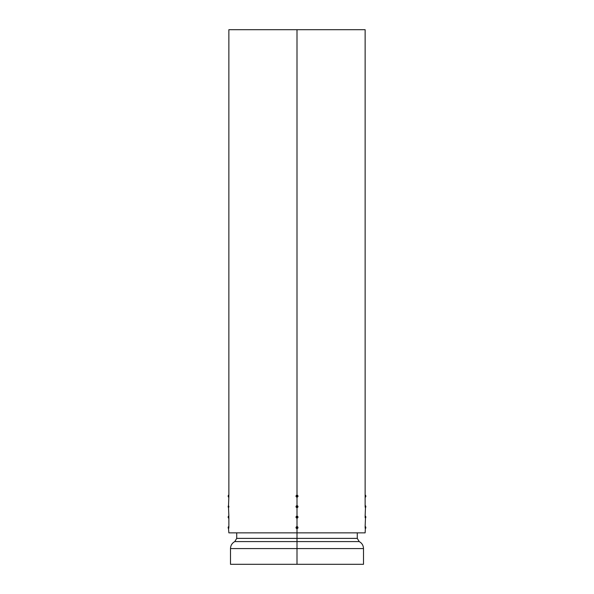 <?xml version="1.0" encoding="UTF-8"?>
<svg xmlns="http://www.w3.org/2000/svg" width="594" height="594" viewBox="0 0 594 594"><rect width="100%" height="100%" fill="white"/><g stroke="black" fill="none" stroke-linecap="round" stroke-linejoin="round"><path stroke-width="0.89" d="M365.132 496.651L365.132 29.7L228.868 29.7L365.132 29.7L297 29.7L297 495.188L296.02 496.168A0.98 0.98 0 0 0 297 497.141L297 505.672L296.02 506.645A0.98 0.98 0 0 0 297 507.625L297 516.149L296.02 517.129A0.98 0.98 0 0 0 297 518.109L297 526.633L296.02 527.613A0.98 0.98 0 0 0 297 528.586L297 538.379L357.276 538.379L236.724 538.379L297 538.379L297 541.587L359.229 541.587L297 541.587L297 548.574L363.498 548.574L297 548.574L297 564.3L363.498 564.3L230.502 564.3L297 564.3L230.502 564.3L230.502 548.574L297 548.574L230.502 548.574L297 548.574L297 564.3L363.498 564.3L363.498 548.574L297 548.574L297 564.3L234.103 564.3M361.538 29.7L297 29.7L297 495.188A0.98 0.98 0 0 0 296.02 496.168A0.98 0.98 0 0 0 297 497.141L297 505.672A0.98 0.98 0 0 0 296.02 506.645A0.98 0.98 0 0 0 297 507.625L297 516.149A0.98 0.98 0 0 0 296.02 517.129A0.98 0.98 0 0 0 297 518.109L297 526.633A0.98 0.98 0 0 0 296.02 527.613A0.98 0.98 0 0 0 297 528.586L297 532.855L228.868 532.855L365.132 532.855L297 532.855L297 538.379L357.276 538.379L297 538.379L297 541.587L234.771 541.587L359.229 541.587L297 541.587L297 548.574L359.897 548.574M228.222 527.22L228.252 527.531A1.396 1.396 0 0 0 228.252 527.695L228.252 528.103A1.478 1.478 0 0 0 228.534 528.586L228.868 532.855L297 532.855L297 538.379L236.724 538.379L297 538.379L297 541.587L234.771 541.587L297 541.587L297 548.574L234.103 548.574M228.222 516.735L228.252 516.639A1.478 1.478 0 0 1 228.534 516.149A1.478 1.478 0 0 0 228.252 516.639L228.252 516.639A1.478 1.478 0 0 1 228.534 516.149L228.868 517.619M365.132 517.329L365.132 516.646M228.222 506.259L228.252 506.155A1.478 1.478 0 0 1 228.534 505.672A1.478 1.478 0 0 0 228.252 506.155L228.252 506.155A1.478 1.478 0 0 1 228.534 505.672L228.868 507.172L228.868 506.162M365.132 507.135L365.466 505.672A1.478 1.478 0 0 1 365.748 506.155L365.748 506.155A1.478 1.478 0 0 0 365.466 505.672L365.466 507.625A1.478 1.478 0 0 0 365.748 507.135L365.748 506.155A1.478 1.478 0 0 0 365.466 505.672M365.132 527.814L365.132 527.123M365.132 526.633L365.132 527.413M365.132 495.188L365.132 495.678M365.132 495.203L365.132 495.96M365.132 506.845L365.132 506.645C365.132 505.39 365.132 505.39 365.132 506.645L365.466 507.625A1.478 1.478 0 0 0 365.748 507.135L365.748 506.727A1.396 1.396 0 0 0 365.748 506.563L365.748 506.727A1.396 1.396 0 0 0 365.748 506.563L365.815 506.459M365.132 516.149L365.132 517.129L365.466 516.149A1.478 1.478 0 0 1 365.748 516.639L365.748 516.639A1.478 1.478 0 0 0 365.466 516.149L365.466 518.109A1.478 1.478 0 0 0 365.748 517.619L365.748 516.639A1.478 1.478 0 0 0 365.466 516.149M228.252 516.639A1.478 1.478 0 0 0 228.17 517.047L228.252 517.047A1.396 1.396 0 0 0 228.252 517.211L228.252 517.619A1.478 1.478 0 0 0 228.534 518.109L228.868 516.602M228.252 506.155A1.478 1.478 0 0 0 228.17 506.563L228.252 506.563A1.396 1.396 0 0 0 228.252 506.727L228.252 507.135A1.478 1.478 0 0 0 228.534 507.625L228.534 506.645L228.868 507.135M228.868 507.016L228.868 506.645C228.868 507.9 228.868 507.9 228.868 506.645L228.868 506.838M228.222 495.775L228.252 496.079A1.396 1.396 0 0 0 228.252 496.25L228.252 496.658A1.478 1.478 0 0 0 228.534 497.141L228.868 496.651M228.252 495.671A1.478 1.478 0 0 0 228.17 496.079L228.252 495.671A1.478 1.478 0 0 1 228.534 495.188A1.478 1.478 0 0 0 228.252 495.671L228.252 495.671A1.478 1.478 0 0 1 228.534 495.188L228.868 496.688L228.868 495.641M228.252 527.123A1.478 1.478 0 0 0 228.17 527.531L228.252 527.123A1.478 1.478 0 0 1 228.534 526.633A1.478 1.478 0 0 0 228.252 527.123L228.252 527.123A1.478 1.478 0 0 1 228.534 526.633L228.868 528.096M228.2 527.903L228.252 528.103A1.478 1.478 0 0 0 228.534 528.586L228.868 527.086M296.918 527.123L297.49 527.695L297.082 528.103L296.51 527.695L297 526.633A0.98 0.98 0 0 0 296.02 527.613A0.98 0.98 0 0 0 297 528.586L296.51 527.695L297 526.633A0.98 0.98 0 0 0 296.02 527.613L297 528.586L297 532.855L365.132 532.855L365.466 526.633A1.478 1.478 0 0 1 365.748 527.123L365.748 527.123A1.478 1.478 0 0 0 365.466 526.633L365.466 528.586A1.478 1.478 0 0 0 365.748 528.103L365.748 527.123A1.478 1.478 0 0 0 365.466 526.633M296.918 496.087L297.082 495.671L297.49 496.25L297.082 496.658L296.51 496.25L297 495.188A0.98 0.98 0 0 0 296.02 496.168L297 497.141L296.51 496.25L297 495.671L297 29.7L228.868 29.7L228.868 495.203M296.918 506.155L297.49 506.727L297.082 507.135L296.51 506.727L297 505.672A0.98 0.98 0 0 0 296.02 506.645L297 507.625L296.51 506.727L297 506.155L297 497.141L297.98 496.168A0.98 0.98 0 0 1 297 497.141A0.98 0.98 0 0 1 296.02 496.168A0.98 0.98 0 0 1 297 495.188A0.98 0.98 0 0 1 297.98 496.168L297 495.188A0.98 0.98 0 0 1 297.98 496.168A0.98 0.98 0 0 1 297 497.141L296.918 496.658M297.49 496.079L297 497.141A0.98 0.98 0 0 0 297.98 496.168A0.98 0.98 0 0 0 297 495.188L297.49 496.25M296.51 496.25L296.918 496.25L296.51 496.087M296.918 496.079L296.51 496.079L296.918 495.671M296.918 516.639L297.49 517.211L297.082 517.619L296.51 517.211L297 516.149A0.98 0.98 0 0 0 296.02 517.129L297 518.109L296.51 517.211L297 516.639L297 507.625L297.98 506.645A0.98 0.98 0 0 1 297 507.625A0.98 0.98 0 0 1 296.02 506.645A0.98 0.98 0 0 1 297 505.672A0.98 0.98 0 0 1 297.98 506.645L297 505.672A0.98 0.98 0 0 1 297.98 506.645A0.98 0.98 0 0 1 297 507.625L296.918 507.135M297.49 506.563L297 507.625A0.98 0.98 0 0 0 297.98 506.645A0.98 0.98 0 0 0 297 505.672L297.49 506.727M296.51 506.727L296.918 506.727L296.51 506.563M297 527.123L297 526.633A0.98 0.98 0 0 1 297.98 527.613L297 526.633L297 518.109L297.98 517.129A0.98 0.98 0 0 1 297 518.109A0.98 0.98 0 0 1 296.02 517.129A0.98 0.98 0 0 1 297 516.149A0.98 0.98 0 0 1 297.98 517.129L297 516.149A0.98 0.98 0 0 1 297.98 517.129A0.98 0.98 0 0 1 297 518.109L296.918 517.619M297.49 517.047L297 518.109A0.98 0.98 0 0 0 297.98 517.129A0.98 0.98 0 0 0 297 516.149L297.49 517.211M296.51 517.211L296.918 517.211L296.51 517.047M297.082 527.123L297.49 527.695L297 528.586A0.98 0.98 0 0 0 297.98 527.613L297 528.586A0.98 0.98 0 0 0 297.98 527.613A0.98 0.98 0 0 0 297 526.633A0.98 0.98 0 0 1 297.98 527.613A0.98 0.98 0 0 1 297 528.586L296.918 528.103M297.49 527.695L297.082 527.695L297.49 527.531M297.082 528.103L297.082 527.695L297 528.103M296.51 527.695L296.918 527.695L296.51 527.531M228.2 506.934L228.252 507.135A1.478 1.478 0 0 0 228.534 507.625L228.868 506.645M228.534 505.672L228.868 496.168C228.868 497.423 228.868 497.423 228.868 496.168L228.868 496.168M228.17 506.727L228.17 506.727A1.478 1.478 0 0 0 228.534 507.625L228.534 506.645M365.778 507.038L365.748 507.135A1.478 1.478 0 0 0 365.83 506.727L365.83 506.727M365.132 495.79L365.132 506.274M365.8 506.355L365.748 506.155A1.478 1.478 0 0 1 365.83 506.563M228.17 527.695L228.17 527.695A1.478 1.478 0 0 0 228.252 528.103L228.252 528.103A1.478 1.478 0 0 0 228.534 528.586L228.534 526.633L228.868 527.613C228.868 528.868 228.868 528.868 228.868 527.613M365.778 528.007L365.748 527.695A1.396 1.396 0 0 0 365.748 527.531L365.748 527.695A1.396 1.396 0 0 0 365.748 527.531L365.815 527.427M365.132 527.234L365.466 528.586A1.478 1.478 0 0 0 365.748 528.103L365.748 528.103A1.478 1.478 0 0 0 365.83 527.695L365.83 527.695M365.132 528.14L365.466 528.586A1.478 1.478 0 0 0 365.748 528.103M365.8 527.324L365.748 527.123A1.478 1.478 0 0 1 365.83 527.531M228.2 517.419L228.252 517.619A1.478 1.478 0 0 0 228.534 518.109L228.868 517.129C228.868 518.384 228.868 518.384 228.868 517.129L228.868 526.655M228.17 517.211L228.17 517.211A1.478 1.478 0 0 0 228.534 518.109L228.534 516.149L228.868 517.656M365.778 517.523L365.748 517.211A1.396 1.396 0 0 0 365.748 517.047L365.748 517.211A1.396 1.396 0 0 0 365.748 517.047L365.815 516.943M365.132 517.671L365.132 517.129C365.132 515.874 365.132 515.874 365.132 517.129L365.466 518.109A1.478 1.478 0 0 0 365.748 517.619L365.748 517.619A1.478 1.478 0 0 0 365.83 517.211L365.83 517.211M365.8 516.839L365.748 516.639A1.478 1.478 0 0 1 365.83 517.047M228.17 496.25A1.478 1.478 0 0 0 228.252 496.658L228.252 496.658A1.478 1.478 0 0 0 228.534 497.141L228.534 495.188L228.534 497.141A1.478 1.478 0 0 1 228.252 496.658L228.2 496.458M365.466 495.188A1.478 1.478 0 0 1 365.748 495.671L365.748 495.671A1.478 1.478 0 0 1 365.83 496.079L365.748 495.671A1.478 1.478 0 0 0 365.466 495.188L365.466 497.141A1.478 1.478 0 0 0 365.748 496.658L365.748 495.671A1.478 1.478 0 0 0 365.466 495.188L365.466 497.141A1.478 1.478 0 0 0 365.748 496.658L365.748 496.25A1.396 1.396 0 0 0 365.748 496.079L365.748 496.25A1.396 1.396 0 0 0 365.748 496.079L365.748 496.079M365.778 496.554L365.748 496.658A1.478 1.478 0 0 0 365.83 496.25L365.83 496.25M365.132 496.354L365.466 496.168L365.466 497.141A1.478 1.478 0 0 0 365.748 496.658M365.132 495.641L365.466 497.141M240.325 538.379L353.675 538.379M365.132 527.613L365.132 527.613C365.132 526.358 365.132 526.358 365.132 527.613L365.132 527.086M365.132 506.118L365.132 506.645M297 29.7L230.041 29.7M230.175 29.7L232.462 29.7M232.462 532.855L297 532.855M365.466 506.645L365.466 507.625A1.478 1.478 0 0 0 365.748 507.135M228.534 528.586L228.534 527.613M365.466 527.613L365.466 528.586M228.534 518.109L228.534 517.129M365.466 517.129L365.466 518.109A1.478 1.478 0 0 0 365.748 517.619M228.534 497.141L228.534 496.168M365.132 496.168C365.132 494.906 365.132 494.906 365.132 496.168L365.466 496.168M357.276 532.855L357.276 538.379L359.229 541.587C361.954 543.124 363.38 545.448 363.498 548.574M236.724 532.855L236.724 538.379L234.771 541.587C232.046 543.124 230.621 545.448 230.502 548.574M365.132 526.655L365.466 518.109M365.132 516.171L365.466 507.625M228.534 507.625L228.868 516.171"/></g></svg>
